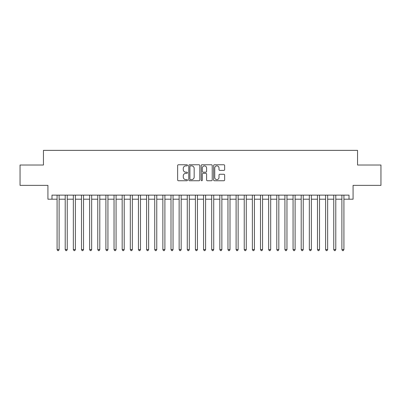 <?xml version="1.0" encoding="UTF-8"?>
<svg xmlns="http://www.w3.org/2000/svg" width="401" height="401" viewBox="0 0 401 401"><rect width="100%" height="100%" fill="white"/><g stroke="black" fill="none" stroke-linecap="round" stroke-linejoin="round"><path stroke-width="0.6" d="M187.483 165.322A0.561 0.561 0 0 0 186.921 164.766L178.435 164.766A0.797 0.797 0 0 0 177.638 165.563L177.638 179.939A0.797 0.797 0 0 0 178.435 180.741L186.921 180.741A0.561 0.561 0 0 0 187.483 180.179A0.561 0.561 0 0 0 186.921 179.618L185.823 179.618A2.556 2.556 0 0 1 183.267 177.067L183.267 175.869A2.556 2.556 0 0 1 185.823 173.312L186.921 173.312A0.561 0.561 0 0 0 187.483 172.751A0.561 0.561 0 0 0 186.921 172.189L185.823 172.189A2.556 2.556 0 0 1 183.267 169.638L183.267 168.44A2.556 2.556 0 0 1 185.823 165.884L186.921 165.884A0.561 0.561 0 0 0 187.483 165.322M223.843 170.395A0.797 0.797 0 0 0 224.64 169.598L224.64 165.563A0.797 0.797 0 0 0 223.843 164.766L214.42 164.766A0.797 0.797 0 0 0 213.618 165.563L213.618 179.939A0.797 0.797 0 0 0 214.42 180.741L223.843 180.741A0.797 0.797 0 0 0 224.64 179.939L224.64 175.067A0.797 0.797 0 0 0 223.843 174.27L219.808 174.27A0.797 0.797 0 0 0 219.011 175.067L219.011 177.483A2.135 2.135 0 0 1 216.876 179.618A2.135 2.135 0 0 1 214.735 177.483L214.735 168.019A2.135 2.135 0 0 1 216.876 165.884A2.135 2.135 0 0 1 219.011 168.019L219.011 169.598A0.797 0.797 0 0 0 219.808 170.395L223.843 170.395M51.99 199.197L51.99 195.132L349.01 195.132L349.01 199.197L353.08 199.197L353.08 185.362L380.95 185.362L380.95 165.022L357.557 165.022L357.557 150.375L43.443 150.375L43.443 165.022L20.05 165.022L20.05 185.362L47.919 185.362L47.919 199.197L57.077 199.197M199.803 165.563A0.797 0.797 0 0 0 199.001 164.766L189.578 164.766A0.797 0.797 0 0 0 188.781 165.563L188.781 179.939A0.797 0.797 0 0 0 189.578 180.741L199.001 180.741A0.797 0.797 0 0 0 199.803 179.939L199.803 165.563M201.999 164.766L211.422 164.766A0.797 0.797 0 0 1 212.219 165.563L212.219 179.939A0.797 0.797 0 0 1 211.422 180.741L207.387 180.741A0.797 0.797 0 0 1 206.59 179.939L206.59 174.109A0.797 0.797 0 0 0 205.793 173.312L203.117 173.312A0.797 0.797 0 0 0 202.32 174.109L202.32 180.179A0.561 0.561 0 0 1 201.758 180.741A0.561 0.561 0 0 1 201.197 180.179L201.197 165.563A0.797 0.797 0 0 1 201.999 164.766M59.112 199.197L65.213 199.197M67.248 199.197L73.353 199.197M75.383 199.197L81.488 199.197M83.523 199.197L89.624 199.197M91.659 199.197L97.764 199.197M99.799 199.197L105.899 199.197M107.934 199.197L114.039 199.197M116.074 199.197L122.175 199.197M124.21 199.197L130.315 199.197M132.35 199.197L138.45 199.197M140.485 199.197L146.591 199.197M148.626 199.197L154.726 199.197M156.761 199.197L162.866 199.197M164.896 199.197L171.001 199.197M173.037 199.197L179.137 199.197M181.172 199.197L187.277 199.197M189.312 199.197L195.412 199.197M197.447 199.197L203.553 199.197M205.588 199.197L211.688 199.197M213.723 199.197L219.828 199.197M221.863 199.197L227.963 199.197M229.999 199.197L236.104 199.197M238.134 199.197L244.239 199.197M246.274 199.197L252.374 199.197M254.409 199.197L260.515 199.197M262.55 199.197L268.65 199.197M270.685 199.197L276.79 199.197M278.825 199.197L284.926 199.197M286.961 199.197L293.066 199.197M295.101 199.197L301.201 199.197M303.236 199.197L309.341 199.197M311.377 199.197L317.477 199.197M319.512 199.197L325.617 199.197M327.647 199.197L333.752 199.197M335.787 199.197L341.888 199.197M343.923 199.197L349.01 199.197M190.455 165.884A0.561 0.561 0 0 0 189.899 166.44L189.899 179.062A0.561 0.561 0 0 0 190.455 179.618L191.613 179.618A2.556 2.556 0 0 0 194.169 177.067L194.169 168.44A2.556 2.556 0 0 0 191.613 165.884L190.455 165.884M206.59 168.059A2.135 2.135 0 0 0 204.455 165.924A2.135 2.135 0 0 0 202.32 168.059L202.32 171.392A0.797 0.797 0 0 0 203.117 172.189L205.793 172.189A0.797 0.797 0 0 0 206.59 171.392L206.59 168.059M59.112 195.132L59.112 249.567L57.077 249.567L57.077 195.132M59.112 249.567L58.501 250.625L57.684 250.625L57.077 249.567M67.248 195.132L67.248 249.567L65.213 249.567L65.213 195.132M67.248 249.567L66.636 250.625L65.824 250.625L65.213 249.567M75.383 195.132L75.383 249.567L73.353 249.567L73.353 195.132M75.383 249.567L74.776 250.625L73.959 250.625L73.353 249.567M83.523 195.132L83.523 249.567L81.488 249.567L81.488 195.132M83.523 249.567L82.912 250.625L82.1 250.625L81.488 249.567M91.659 195.132L91.659 249.567L89.624 249.567L89.624 195.132M91.659 249.567L91.052 250.625L90.235 250.625L89.624 249.567M99.799 195.132L99.799 249.567L97.764 249.567L97.764 195.132M99.799 249.567L99.187 250.625L98.375 250.625L97.764 249.567M107.934 195.132L107.934 249.567L105.899 249.567L105.899 195.132M107.934 249.567L107.323 250.625L106.511 250.625L105.899 249.567M116.074 195.132L116.074 249.567L114.039 249.567L114.039 195.132M116.074 249.567L115.463 250.625L114.651 250.625L114.039 249.567M124.21 195.132L124.21 249.567L122.175 249.567L122.175 195.132M124.21 249.567L123.598 250.625L122.786 250.625L122.175 249.567M132.35 195.132L132.35 249.567L130.315 249.567L130.315 195.132M132.35 249.567L131.739 250.625L130.926 250.625L130.315 249.567M140.485 195.132L140.485 249.567L138.45 249.567L138.45 195.132M140.485 249.567L139.874 250.625L139.062 250.625L138.45 249.567M148.626 195.132L148.626 249.567L146.591 249.567L146.591 195.132M148.626 249.567L148.014 250.625L147.197 250.625L146.591 249.567M156.761 195.132L156.761 249.567L154.726 249.567L154.726 195.132M156.761 249.567L156.149 250.625L155.337 250.625L154.726 249.567M164.896 195.132L164.896 249.567L162.866 249.567L162.866 195.132M164.896 249.567L164.29 250.625L163.473 250.625L162.866 249.567M173.037 195.132L173.037 249.567L171.001 249.567L171.001 195.132M173.037 249.567L172.425 250.625L171.613 250.625L171.001 249.567M181.172 195.132L181.172 249.567L179.137 249.567L179.137 195.132M181.172 249.567L180.565 250.625L179.748 250.625L179.137 249.567M189.312 195.132L189.312 249.567L187.277 249.567L187.277 195.132M189.312 249.567L188.701 250.625L187.889 250.625L187.277 249.567M197.447 195.132L197.447 249.567L195.412 249.567L195.412 195.132M197.447 249.567L196.836 250.625L196.024 250.625L195.412 249.567M205.588 195.132L205.588 249.567L203.553 249.567L203.553 195.132M205.588 249.567L204.976 250.625L204.164 250.625L203.553 249.567M213.723 195.132L213.723 249.567L211.688 249.567L211.688 195.132M213.723 249.567L213.111 250.625L212.299 250.625L211.688 249.567M221.863 195.132L221.863 249.567L219.828 249.567L219.828 195.132M221.863 249.567L221.252 250.625L220.435 250.625L219.828 249.567M229.999 195.132L229.999 249.567L227.963 249.567L227.963 195.132M229.999 249.567L229.387 250.625L228.575 250.625L227.963 249.567M238.134 195.132L238.134 249.567L236.104 249.567L236.104 195.132M238.134 249.567L237.527 250.625L236.71 250.625L236.104 249.567M246.274 195.132L246.274 249.567L244.239 249.567L244.239 195.132M246.274 249.567L245.663 250.625L244.851 250.625L244.239 249.567M254.409 195.132L254.409 249.567L252.374 249.567L252.374 195.132M254.409 249.567L253.803 250.625L252.986 250.625L252.374 249.567M262.55 195.132L262.55 249.567L260.515 249.567L260.515 195.132M262.55 249.567L261.938 250.625L261.126 250.625L260.515 249.567M270.685 195.132L270.685 249.567L268.65 249.567L268.65 195.132M270.685 249.567L270.073 250.625L269.261 250.625L268.65 249.567M278.825 195.132L278.825 249.567L276.79 249.567L276.79 195.132M278.825 249.567L278.214 250.625L277.402 250.625L276.79 249.567M286.961 195.132L286.961 249.567L284.926 249.567L284.926 195.132M286.961 249.567L286.349 250.625L285.537 250.625L284.926 249.567M295.101 195.132L295.101 249.567L293.066 249.567L293.066 195.132M295.101 249.567L294.489 250.625L293.677 250.625L293.066 249.567M303.236 195.132L303.236 249.567L301.201 249.567L301.201 195.132M303.236 249.567L302.625 250.625L301.813 250.625L301.201 249.567M311.377 195.132L311.377 249.567L309.341 249.567L309.341 195.132M311.377 249.567L310.765 250.625L309.948 250.625L309.341 249.567M319.512 195.132L319.512 249.567L317.477 249.567L317.477 195.132M319.512 249.567L318.9 250.625L318.088 250.625L317.477 249.567M327.647 195.132L327.647 249.567L325.617 249.567L325.617 195.132M327.647 249.567L327.041 250.625L326.224 250.625L325.617 249.567M335.787 195.132L335.787 249.567L333.752 249.567L333.752 195.132M335.787 249.567L335.176 250.625L334.364 250.625L333.752 249.567M343.923 195.132L343.923 249.567L341.888 249.567L341.888 195.132M343.923 249.567L343.316 250.625L342.499 250.625L341.888 249.567"/></g></svg>
